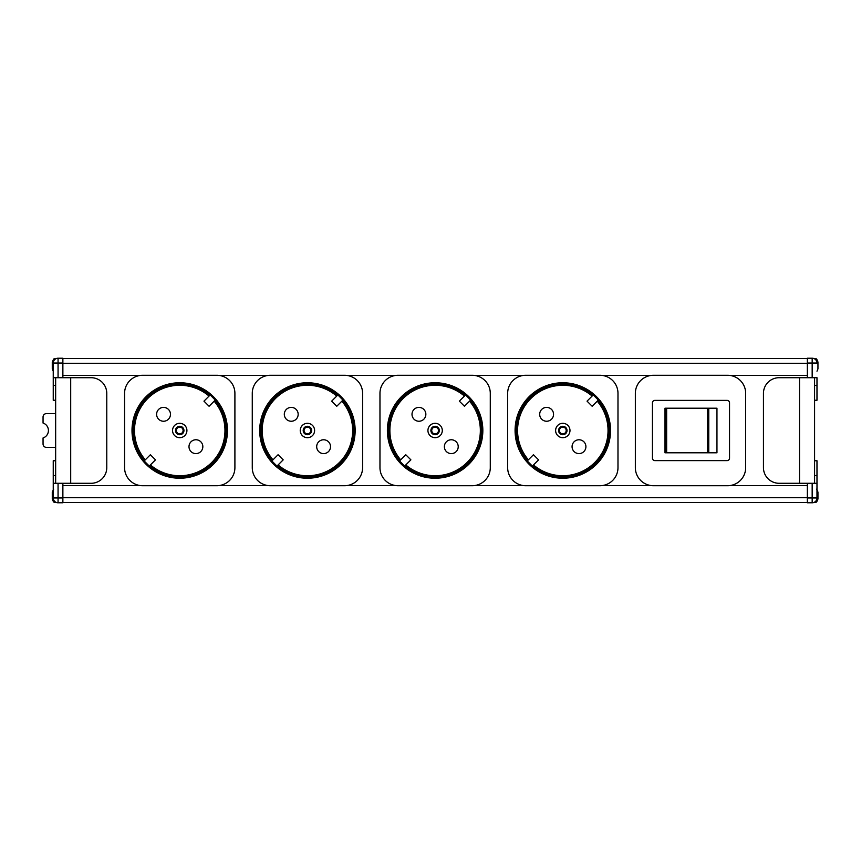 <?xml version="1.0" encoding="UTF-8"?>
<svg xmlns="http://www.w3.org/2000/svg" width="861" height="861" viewBox="0 0 861 861"><rect width="100%" height="100%" fill="white"/><g stroke="black" fill="none" stroke-linecap="round" stroke-linejoin="round"><path stroke-width="1.29" d="M55.653 413.635L46.386 413.635A3.369 3.336 -90 0 0 43.05 417.004L43.05 423.042A7.835 7.749 -90 0 1 43.05 437.958L43.05 443.996A3.369 3.336 -90 0 0 46.386 447.365L55.653 447.365M816.572 489.123L817.95 492.18L817.95 498.928A12.043 12.043 0 0 1 816.572 501.985A12.043 12.043 0 0 0 817.95 498.928M814.269 358.703L816.572 359.015L817.95 362.072L817.95 368.82A12.043 12.043 0 0 1 816.981 371.166A12.043 12.043 0 0 0 817.95 368.82M55.653 385.448L53.242 385.448L53.242 377.71L62.875 377.71L62.875 375.353L141.032 375.353A18.07 18.07 0 0 0 124.576 393.348L124.576 467.652A18.07 18.07 0 0 0 142.646 485.722L216.832 485.722A18.07 18.07 0 0 0 218.446 485.647L268.729 485.647A18.07 18.07 0 0 0 270.343 485.722L344.529 485.722A18.07 18.07 0 0 0 346.144 485.647L396.426 485.647A18.07 18.07 0 0 0 398.04 485.722L472.215 485.722A18.07 18.07 0 0 0 473.83 485.647L524.112 485.647A18.07 18.07 0 0 0 525.727 485.722L599.913 485.722A18.07 18.07 0 0 0 601.527 485.647L651.809 485.647A18.07 18.07 0 0 0 653.424 485.722L727.599 485.722A18.07 18.07 0 0 0 745.669 467.652L745.669 393.348A18.07 18.07 0 0 0 729.213 375.353L807.349 375.353L807.349 358.219L812.171 358.219A4.822 4.822 0 0 1 816.981 363.041L816.981 363.353M807.349 497.959L812.171 497.959L812.171 483.29L779.108 483.29A15.659 15.659 0 0 1 763.449 467.631L763.449 393.369A15.659 15.659 0 0 1 779.108 377.71L816.981 377.71L816.981 400.247L814.581 400.247M816.981 497.647L816.981 460.753L814.581 460.753M729.213 485.647L807.349 485.647L807.349 502.781L812.171 502.781A4.822 4.822 0 0 0 816.981 497.959L816.981 483.29L812.171 483.29M53.242 371.166A12.043 12.043 0 0 1 52.273 368.82L52.273 362.072L53.662 359.015L55.965 358.703M53.662 499.918L53.662 501.985A12.043 12.043 0 0 1 52.273 498.928L52.273 492.18L53.662 489.123M53.242 385.448L53.242 400.247L55.653 400.247M53.242 377.71L53.242 363.041A4.822 4.822 0 0 1 58.064 358.219A4.822 4.822 0 0 0 53.242 363.041L58.064 363.041L58.064 358.219L62.875 358.219L62.875 375.353M807.349 497.723L62.875 497.723L62.875 502.781L58.064 502.781A4.822 4.822 0 0 1 53.242 497.959L53.242 460.753L55.653 460.753M814.581 483.29L814.581 377.71M799.525 483.29L799.525 377.71M62.875 377.71L91.115 377.71A15.659 15.659 0 0 1 106.775 393.369L106.775 467.631A15.659 15.659 0 0 1 91.115 483.29L53.242 483.29M70.699 483.29L70.699 377.71M55.653 483.29L55.653 377.71M218.446 485.647A18.07 18.07 0 0 0 234.902 467.652L234.902 393.348A18.07 18.07 0 0 0 218.446 375.353L268.729 375.353A18.07 18.07 0 0 0 252.273 393.348L252.273 467.652A18.07 18.07 0 0 0 268.729 485.647M346.144 485.647A18.07 18.07 0 0 0 362.599 467.652L362.599 393.348A18.07 18.07 0 0 0 346.144 375.353L396.426 375.353A18.07 18.07 0 0 0 379.97 393.348L379.97 467.652A18.07 18.07 0 0 0 396.426 485.647M473.83 485.647A18.07 18.07 0 0 0 490.286 467.652L490.286 393.348A18.07 18.07 0 0 0 473.83 375.353L524.112 375.353A18.07 18.07 0 0 0 507.656 393.348L507.656 467.652A18.07 18.07 0 0 0 524.112 485.647M601.527 485.647A18.07 18.07 0 0 0 617.983 467.652L617.983 393.348A18.07 18.07 0 0 0 601.527 375.353L651.809 375.353A18.07 18.07 0 0 0 635.353 393.348L635.353 467.652A18.07 18.07 0 0 0 651.809 485.647M62.875 497.723L62.875 485.647L141.032 485.647M346.144 375.353A18.07 18.07 0 0 0 344.529 375.278L270.343 375.278A18.07 18.07 0 0 0 268.729 375.353M473.83 375.353A18.07 18.07 0 0 0 472.215 375.278L398.04 375.278A18.07 18.07 0 0 0 396.426 375.353M601.527 375.353A18.07 18.07 0 0 0 599.913 375.278L525.727 375.278A18.07 18.07 0 0 0 524.112 375.353M729.213 375.353A18.07 18.07 0 0 0 727.599 375.278L653.424 375.278A18.07 18.07 0 0 0 651.809 375.353M218.446 375.353A18.07 18.07 0 0 0 216.832 375.278L142.646 375.278A18.07 18.07 0 0 0 141.032 375.353M807.349 377.71L807.349 375.353M807.349 485.647L807.349 483.29M62.875 485.647L62.875 483.29M807.349 358.477L62.875 358.477M807.349 502.523L62.875 502.523M179.734 382.768A47.732 47.732 0 0 1 221.062 454.36A47.732 47.732 0 0 1 138.395 454.36A47.732 47.732 0 0 1 179.734 382.768M562.803 382.768A47.732 47.732 0 0 1 604.142 454.36A47.732 47.732 0 0 1 521.475 454.36A47.732 47.732 0 0 1 562.803 382.768M435.117 382.768A47.732 47.732 0 0 1 476.445 454.36A47.732 47.732 0 0 1 393.778 454.36A47.732 47.732 0 0 1 435.117 382.768M307.42 382.768A47.732 47.732 0 0 1 348.759 454.36A47.732 47.732 0 0 1 266.092 454.36A47.732 47.732 0 0 1 307.42 382.768M215.293 400.042L209.083 406.263L203.971 401.151L210.192 394.93L215.261 400.074M149.276 466.07L144.164 460.958L150.384 454.737L155.486 459.849L149.308 466.038M179.734 423.311A7.189 7.189 0 0 1 185.954 434.095A7.189 7.189 0 0 1 173.513 434.095A7.189 7.189 0 0 1 179.734 423.311M195.91 453.607A6.931 6.931 0 0 0 201.915 443.221A6.931 6.931 0 0 0 189.915 443.221A6.931 6.931 0 0 0 195.91 453.607M163.547 421.244A6.931 6.931 0 0 0 169.542 410.848A6.931 6.931 0 0 0 157.541 410.848A6.931 6.931 0 0 0 163.547 421.244M179.734 426.281A4.219 4.219 0 0 1 183.382 432.609A4.219 4.219 0 0 1 176.074 432.609A4.219 4.219 0 0 1 179.734 426.281M179.734 427.131A3.369 3.369 0 0 1 182.65 432.19A3.369 3.369 0 0 1 176.806 432.19A3.369 3.369 0 0 1 179.734 427.131M276.962 466.07L271.85 460.958L278.071 454.737L283.183 459.849L277.005 466.038M342.99 400.042L336.769 406.263L331.657 401.151L337.878 394.93L342.958 400.074M307.42 423.311A7.189 7.189 0 0 1 313.641 434.095A7.189 7.189 0 0 1 301.199 434.095A7.189 7.189 0 0 1 307.42 423.311M323.607 453.607A6.931 6.931 0 0 0 329.602 443.221A6.931 6.931 0 0 0 317.612 443.221A6.931 6.931 0 0 0 323.607 453.607M291.233 421.244A6.931 6.931 0 0 0 297.239 410.848A6.931 6.931 0 0 0 285.239 410.848A6.931 6.931 0 0 0 291.233 421.244M307.42 426.281A4.219 4.219 0 0 1 311.069 432.609A4.219 4.219 0 0 1 303.772 432.609A4.219 4.219 0 0 1 307.42 426.281M307.42 427.131A3.369 3.369 0 0 1 310.347 432.19A3.369 3.369 0 0 1 304.503 432.19A3.369 3.369 0 0 1 307.42 427.131M404.659 466.07L399.547 460.958L405.768 454.737L410.88 459.849L404.692 466.038M470.676 400.042L464.466 406.263L459.354 401.151L465.575 394.93L470.644 400.074M435.117 423.311A7.189 7.189 0 0 1 441.338 434.095A7.189 7.189 0 0 1 428.896 434.095A7.189 7.189 0 0 1 435.117 423.311M451.304 453.607A6.931 6.931 0 0 0 457.299 443.221A6.931 6.931 0 0 0 445.298 443.221A6.931 6.931 0 0 0 451.304 453.607M418.93 421.244A6.931 6.931 0 0 0 424.925 410.848A6.931 6.931 0 0 0 412.936 410.848A6.931 6.931 0 0 0 418.93 421.244M435.117 426.281A4.219 4.219 0 0 1 438.766 432.609A4.219 4.219 0 0 1 431.458 432.609A4.219 4.219 0 0 1 435.117 426.281M435.117 427.131A3.369 3.369 0 0 1 438.034 432.19A3.369 3.369 0 0 1 432.19 432.19A3.369 3.369 0 0 1 435.117 427.131M532.346 466.07L527.244 460.958L533.454 454.737L538.566 459.849L532.389 466.038M598.373 400.042L592.153 406.263L587.041 401.151L593.261 394.93L598.341 400.074M562.803 423.311A7.189 7.189 0 0 1 569.024 434.095A7.189 7.189 0 0 1 556.583 434.095A7.189 7.189 0 0 1 562.803 423.311M578.99 453.607A6.931 6.931 0 0 0 584.985 443.221A6.931 6.931 0 0 0 572.995 443.221A6.931 6.931 0 0 0 578.99 453.607M546.627 421.244A6.931 6.931 0 0 0 552.622 410.848A6.931 6.931 0 0 0 540.622 410.848A6.931 6.931 0 0 0 546.627 421.244M562.803 426.281A4.219 4.219 0 0 1 566.463 432.609A4.219 4.219 0 0 1 559.155 432.609A4.219 4.219 0 0 1 562.803 426.281M562.803 427.131A3.369 3.369 0 0 1 565.731 432.19A3.369 3.369 0 0 1 559.887 432.19A3.369 3.369 0 0 1 562.803 427.131M816.002 360.124L816.002 358.703L816.572 359.015L816.572 361.082M727.125 400.387L654.844 400.387A2.411 2.411 0 0 0 652.434 402.797L652.434 458.203A2.411 2.411 0 0 0 654.844 460.613L727.125 460.613A2.411 2.411 0 0 0 729.536 458.203L729.536 402.797A2.411 2.411 0 0 0 727.125 400.387M707.591 452.789L665.004 452.789L665.004 408.211L716.955 408.211L716.955 452.789L707.591 452.789L707.591 408.211M816.572 499.918L816.002 502.297L816.572 501.985M812.171 502.781A4.822 4.822 0 0 0 816.981 497.959L812.171 497.959L812.171 502.781M53.662 359.015L53.662 361.082M62.875 497.959L58.064 497.959L58.064 502.781A4.822 4.822 0 0 1 53.242 497.959L58.064 497.959L58.064 483.29M807.349 363.277L62.875 363.277M812.171 377.71L812.171 363.041L807.349 363.041M58.064 377.71L58.064 363.041L62.875 363.041M816.981 363.041L812.171 363.041L812.171 358.219A4.822 4.822 0 0 1 816.981 363.041M55.653 475.552L53.242 475.552M814.581 385.448L816.981 385.448M814.581 475.552L816.981 475.552M179.734 383.586A46.914 46.914 0 0 1 220.362 453.962A46.914 46.914 0 0 1 139.095 453.962A46.914 46.914 0 0 1 179.734 383.586M144.444 460.678A46.429 46.429 0 0 1 179.734 384.071A46.429 46.429 0 0 1 209.912 395.21M215.024 400.322A46.429 46.429 0 0 1 212.559 463.336A46.429 46.429 0 0 1 149.556 465.79M145.294 459.828A45.224 45.224 0 0 1 179.734 385.276A45.224 45.224 0 0 1 209.051 396.06M214.163 401.172A45.224 45.224 0 0 1 211.709 462.486A45.224 45.224 0 0 1 150.406 464.94M307.42 383.586A46.914 46.914 0 0 1 348.059 453.962A46.914 46.914 0 0 1 266.792 453.962A46.914 46.914 0 0 1 307.42 383.586M272.13 460.678A46.429 46.429 0 0 1 307.42 384.071A46.429 46.429 0 0 1 337.598 395.21M342.71 400.322A46.429 46.429 0 0 1 340.256 463.336A46.429 46.429 0 0 1 277.242 465.79M272.991 459.828A45.224 45.224 0 0 1 307.42 385.276A45.224 45.224 0 0 1 336.748 396.06M341.86 401.172A45.224 45.224 0 0 1 339.406 462.486A45.224 45.224 0 0 1 278.103 464.94M435.117 383.586A46.914 46.914 0 0 1 475.746 453.962A46.914 46.914 0 0 1 394.478 453.962A46.914 46.914 0 0 1 435.117 383.586M399.827 460.678A46.429 46.429 0 0 1 435.117 384.071A46.429 46.429 0 0 1 465.295 395.21M470.407 400.322A46.429 46.429 0 0 1 467.943 463.336A46.429 46.429 0 0 1 404.939 465.79M400.677 459.828A45.224 45.224 0 0 1 435.117 385.276A45.224 45.224 0 0 1 464.434 396.06M469.546 401.172A45.224 45.224 0 0 1 467.092 462.486A45.224 45.224 0 0 1 405.789 464.94M562.803 383.586A46.914 46.914 0 0 1 603.443 453.962A46.914 46.914 0 0 1 522.175 453.962A46.914 46.914 0 0 1 562.803 383.586M527.513 460.678A46.429 46.429 0 0 1 562.803 384.071A46.429 46.429 0 0 1 592.981 395.21M598.094 400.322A46.429 46.429 0 0 1 595.64 463.336A46.429 46.429 0 0 1 532.625 465.79M528.374 459.828A45.224 45.224 0 0 1 562.803 385.276A45.224 45.224 0 0 1 592.131 396.06M597.243 401.172A45.224 45.224 0 0 1 594.79 462.486A45.224 45.224 0 0 1 533.486 464.94M54.232 500.876L54.232 502.297L55.965 502.297M54.232 358.703L54.232 360.124M816.002 500.876L816.002 502.297L814.269 502.297M665.682 452.789L665.682 408.211M708.764 452.789L708.764 408.211M666.64 452.789L666.64 408.211M150.384 454.737L155.486 459.849M203.971 401.151L209.083 406.263M331.657 401.151L336.769 406.263M278.071 454.737L283.183 459.849M459.354 401.151L464.466 406.263M405.768 454.737L410.88 459.849M587.041 401.151L592.153 406.263M533.454 454.737L538.566 459.849M53.662 501.985L54.232 502.297L53.662 501.985M817.95 362.072A12.043 12.043 0 0 0 816.572 359.015M817.95 492.18A12.043 12.043 0 0 0 816.981 489.834"/></g></svg>
